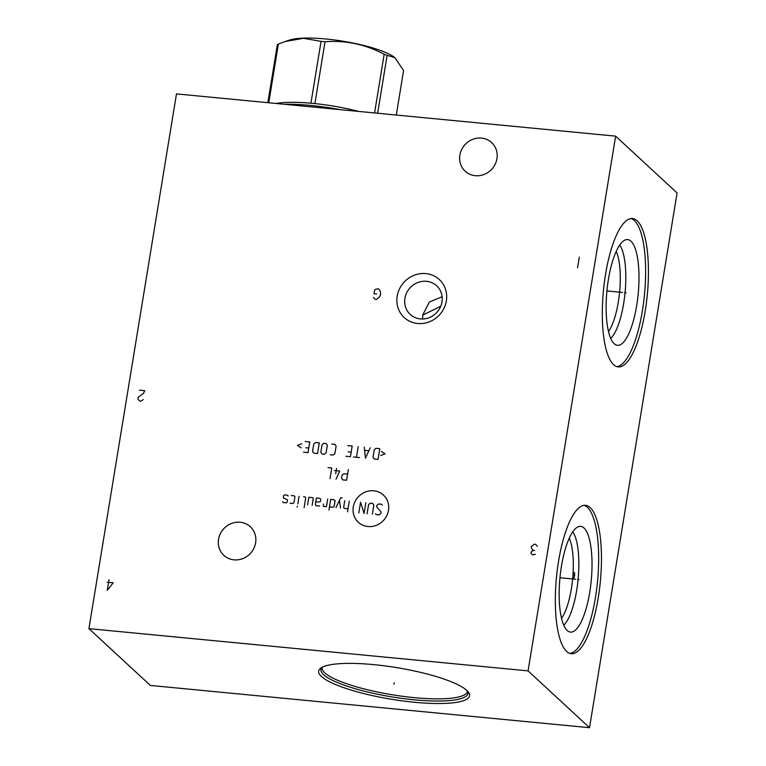 <?xml version="1.0" encoding="UTF-8"?>
<svg xmlns="http://www.w3.org/2000/svg" width="766" height="766" viewBox="0 0 766 766"><rect width="100%" height="100%" fill="white"/><g stroke="black" fill="none" stroke-linecap="round" stroke-linejoin="round"><path stroke-width="1.15" d="M589.514 727.7L677.077 192.955L615.634 136.147L176.486 93.892L88.923 628.637L150.366 685.446L589.514 727.7L528.061 670.882L88.923 628.637M615.634 136.147L528.061 670.882M397.171 296.183A25.862 24.1 132.8 0 1 425.848 273.596A25.862 24.1 132.8 0 1 446.358 300.914A25.862 24.1 132.8 0 1 417.681 323.501A25.862 24.1 132.8 0 1 397.171 296.183M218.549 539.264A19.485 18.164 132.8 0 1 231.313 523.523A19.485 18.164 132.8 0 1 250.319 526.74A19.485 18.164 132.8 0 1 255.614 542.826A19.485 18.164 132.8 0 1 242.86 558.567A19.485 18.164 132.8 0 1 223.854 555.36A19.485 18.164 132.8 0 1 218.549 539.264M459.887 155.105A19.485 18.164 132.8 0 1 472.641 139.364A19.485 18.164 132.8 0 1 491.648 142.581A19.485 18.164 132.8 0 1 496.952 158.677A19.485 18.164 132.8 0 1 484.189 174.418A19.485 18.164 132.8 0 1 465.182 171.201A19.485 18.164 132.8 0 1 459.887 155.105M558.567 561.172A74.541 22.042 -84.5 0 1 585.54 505.321A74.541 22.042 -84.5 0 1 598.236 597.853A74.541 22.042 -84.5 0 1 571.264 653.704A74.541 22.042 -84.5 0 1 558.567 561.172M605.533 274.372A74.541 22.042 -84.5 0 1 632.505 218.521A74.541 22.042 -84.5 0 1 645.202 311.053A74.541 22.042 -84.5 0 1 618.229 366.904A74.541 22.042 -84.5 0 1 605.533 274.372M321.385 676.455A76.476 16.029 9.3 0 1 320.944 667.99A76.476 16.029 9.3 0 1 393.264 667.081A76.476 16.029 9.3 0 1 466.829 690.444A76.476 16.029 9.3 0 1 468.38 692.129A76.476 16.029 9.3 0 1 411.131 701.924A76.476 16.029 9.3 0 1 321.385 676.455M442.135 296.71L429.353 302.005L422.813 314.864L422.535 319.001M440.747 306.266L422.784 315.075M608.51 331.554A45.299 13.395 95.5 0 0 618.315 302.015A45.299 13.395 -84.5 0 0 616.228 251.372M619.742 245.015A49.694 14.688 -84.5 0 1 623.658 303.499A49.694 14.688 95.5 0 1 610.751 338.457M608.424 279.37A53.113 15.703 95.5 0 0 616.19 344.997A53.113 15.703 95.5 0 0 636.69 305.51A53.113 15.703 -84.5 0 0 626.329 239.634A53.113 15.703 -84.5 0 0 608.424 279.37M616.841 366.617A74.541 22.042 95.5 0 0 642.396 310.776A74.541 22.042 -84.5 0 0 631.088 218.53M404.927 298.328A19.485 18.164 132.8 0 1 417.69 282.587A19.485 18.164 132.8 0 1 436.687 285.804A19.485 18.164 132.8 0 1 441.992 301.9A19.485 18.164 -47.2 0 1 429.238 317.641A19.485 18.164 -47.2 0 1 410.231 314.424A19.485 18.164 -47.2 0 1 404.927 298.328M569.262 538.172A45.299 13.395 -84.5 0 1 571.35 588.824A45.299 13.395 95.5 0 1 561.545 618.353M563.786 625.257A49.694 14.688 95.5 0 0 576.693 590.299A49.694 14.688 -84.5 0 0 572.777 531.815M561.459 566.17A53.113 15.703 -84.5 0 1 579.364 526.433A53.113 15.703 -84.5 0 1 589.724 592.31A53.113 15.703 95.5 0 1 569.224 631.797A53.113 15.703 95.5 0 1 561.459 566.17M569.875 653.417A74.541 22.042 95.5 0 0 595.431 597.576A74.541 22.042 -84.5 0 0 584.123 505.33M284.377 104.272A71.994 15.09 9.3 0 1 310.584 105.421A71.994 15.09 -170.7 0 1 340.114 109.634M358.545 111.405A65.483 13.731 9.3 0 0 314.903 103.592A65.483 13.731 -170.7 0 0 312.911 103.391A65.483 13.731 9.3 0 0 310.929 103.209L321.059 41.364A65.483 13.731 9.3 0 1 323.041 41.546A65.483 13.731 9.3 0 1 325.033 41.747C345.686 40.177 365.401 44.342 384.178 54.252A65.483 13.731 9.3 0 1 387.127 55.334L394.921 57.67L403.586 70.549L396.3 115.044M314.903 103.592L325.033 41.747M374.574 112.947L384.178 54.252M267.861 102.682L277.34 44.773A65.483 13.731 9.3 0 1 278.364 44.074L285.076 41.546L303.46 38.3L321.059 41.364M285.076 41.546L289.462 40.091A57.268 12.007 9.3 0 1 325.971 38.989A57.268 12.007 9.3 0 1 394.404 57.278L394.921 57.67M276.028 103.467A65.483 13.731 9.3 0 1 310.929 103.209M268.751 102.768L278.364 44.074M377.648 113.244L387.127 55.334M394.231 682.717L393.992 684.182L394.231 682.717M577.679 579.441L579.125 579.584M575.592 579.24L559.965 577.736M573.064 575.17L574.5 575.304M573.332 578.004A2.863 0.843 95.5 0 0 574.548 575.946A2.863 0.843 95.5 0 0 574.232 572.48A2.863 0.843 95.5 0 0 573.016 574.538A2.863 0.843 95.5 0 0 573.332 578.004M624.644 292.641L626.09 292.784L624.644 292.641M622.557 292.44L606.931 290.936M367.967 526.52A18.508 17.254 -47.2 0 0 388.486 510.348A18.508 17.254 -47.2 0 0 373.818 490.795A18.508 17.254 -47.2 0 0 353.289 506.968A18.508 17.254 -47.2 0 0 367.967 526.52M375.503 513.756L376.125 514.589L379.141 514.886L380.894 513.498L381.142 511.975L376.623 506.881L376.872 505.349L378.634 503.971L381.64 504.258L382.272 505.091M367.096 513.718L368.59 504.555L370.351 503.176L372.611 503.386L373.865 505.062L372.362 514.225M365.832 502.735L364.08 513.431L360.566 502.228L358.814 512.923M349.267 501.146L347.515 511.841M344.757 500.705L343.628 507.59L344.26 508.423L348.023 508.787M342.163 497.871L340.65 497.728L335.977 507.628M340.487 508.059L339.482 500.208M329.447 506.996L332.463 507.283L334.091 506.671L335.096 500.552L333.708 499.652L330.701 499.355L328.949 510.051M323.3 504.076L323.424 506.422L326.44 506.709L327.695 499.068M315.774 501.797L318.78 502.094L320.418 501.471L320.791 499.183L319.412 498.273L316.396 497.986L315.4 504.095L315.898 505.694L319.661 506.058M312.135 505.33L313.265 498.455L312.633 497.622L308.87 497.258L307.616 504.899M304.112 507.667L305.73 497.728L305.107 496.895L303.604 496.751M299.085 496.32L297.83 503.951M297.457 506.249L297.084 506.987L297.457 506.249M290.055 503.205L293.062 503.492L293.943 502.802L294.939 496.694L294.316 495.861L291.3 495.564M288.169 496.042L287.537 495.209L284.531 494.913L283.65 495.612L283.276 497.9L287.547 499.863L287.164 502.151L286.293 502.841L283.276 502.553L282.654 501.72M347.572 474.135L343.81 473.771L342.057 475.15L341.559 478.214L342.814 479.88L346.577 480.244L348.329 469.548M336.533 468.419L335.661 473.761M336.035 479.229L339.673 471.042L334.397 470.535M330.012 478.654L331.764 467.959L328.001 467.595M380.702 455.492L385.059 453.836L381.372 451.413M379.783 448.675L376.02 448.311L374.268 449.699L373.013 457.34L374.268 459.006L378.031 459.37L379.783 448.675M364.223 447.181L365.487 458.164L370.246 447.756M368.743 450.714L364.731 450.331M358.201 446.597L356.449 457.292M359.465 457.589L353.442 457.005M345.916 456.277L350.426 456.718L352.178 446.023L347.659 445.582M348.166 451.844L351.182 452.132M330.098 454.765L333.114 455.052L334.866 453.663L336.121 446.032L334.866 444.357L331.85 444.069M327.341 445.18L326.086 443.514L323.827 443.294L322.065 444.673L320.82 452.313L322.074 453.989L324.334 454.209L326.086 452.821L327.341 445.18M319.307 442.863L315.544 442.499L313.792 443.878L312.538 451.519L313.792 453.194L317.555 453.558L319.307 442.863M303.499 452.199L308.018 452.639L309.77 441.944L305.251 441.503M305.758 447.765L308.775 448.053M301.823 443.763L297.476 445.41L301.162 447.842M109.021 579.69L107.278 590.385L113.196 582.811L107.269 582.237M139.393 390.153L144.669 390.66L143.568 393.274L138.225 397.286L137.937 399.067L139.623 401.039L140.934 401.164L143.204 399.574M537.311 546.302L535.625 544.329L534.314 544.205L531.24 546.627L531.604 548.475L533.289 550.448L531.824 551.204L530.876 552.928L532.562 554.9L535.338 554.258M534.611 550.572L533.289 550.448M577.564 267.822L579.316 257.127M373.435 297.332L375.12 299.305L376.432 299.439L379.505 297.017L380.606 294.403L380.376 291.664L379.352 289.759L378.184 288.744L375.407 289.376L374.603 290.209L374.019 293.771L376.652 294.029M322.218 667.234A74.455 15.607 -170.7 0 0 323.635 674.683A74.455 15.607 -170.7 0 0 408.785 699.243A74.455 15.607 -170.7 0 0 467.413 691.018M322.371 667.157L322.103 667.646A73.613 15.435 -170.7 0 0 324.746 672.807A73.613 15.435 -170.7 0 0 403.395 696.409A73.613 15.435 -170.7 0 0 467.394 691.439L467.298 690.894"/></g></svg>
